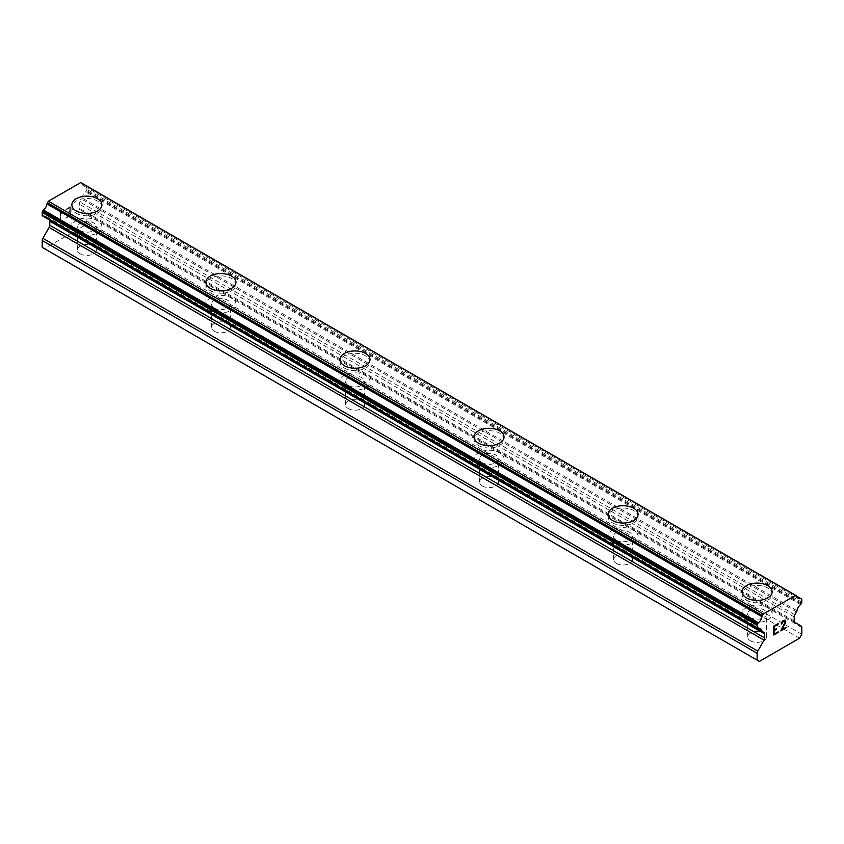 <?xml version="1.0" encoding="UTF-8"?>
<svg xmlns="http://www.w3.org/2000/svg" width="844" height="844" viewBox="0 0 844 844"><rect width="100%" height="100%" fill="white"/><g stroke="black" fill="none" stroke-linecap="round" stroke-linejoin="round"><path stroke-width="0.63" stroke-dasharray="4.22 3.17" d="M80.18 253.822A9.474 5.475 0 0 0 90.508 255.004A9.474 5.475 0 0 0 96.364 249.951A9.474 5.475 0 0 0 93.589 246.079A9.474 5.475 0 0 0 83.25 244.897A9.474 5.475 0 0 0 77.405 249.951A9.474 5.475 0 0 0 80.18 253.822M80.18 230.602A9.474 5.475 0 0 0 90.508 231.794A9.474 5.475 0 0 0 96.364 226.741A9.474 5.475 0 0 0 93.589 222.869A9.474 5.475 0 0 0 83.25 221.677A9.474 5.475 0 0 0 77.405 226.741A9.474 5.475 0 0 0 80.18 230.602M101.892 204.839L101.892 204.807A15.013 8.662 180 0 1 101.892 204.839A15.013 8.662 180 0 1 92.629 212.836A15.013 8.662 180 0 1 76.266 210.958A15.013 8.662 180 0 1 71.877 204.839A15.013 8.662 180 0 1 71.877 204.818L71.877 204.807M214.228 331.217A9.474 5.475 0 0 0 224.557 332.399A9.474 5.475 0 0 0 230.412 327.345A9.474 5.475 0 0 0 227.627 323.474A9.474 5.475 0 0 0 217.298 322.292A9.474 5.475 0 0 0 211.454 327.345A9.474 5.475 0 0 0 214.228 331.217M214.228 307.997A9.474 5.475 0 0 0 224.557 309.178A9.474 5.475 0 0 0 230.412 304.125A9.474 5.475 0 0 0 227.627 300.253A9.474 5.475 0 0 0 217.298 299.071A9.474 5.475 0 0 0 211.454 304.125A9.474 5.475 0 0 0 214.228 307.997M235.94 282.223L235.94 282.202A15.013 8.662 180 0 1 235.94 282.223A15.013 8.662 180 0 1 226.677 290.231A15.013 8.662 180 0 1 210.314 288.353A15.013 8.662 180 0 1 205.925 282.223A15.013 8.662 180 0 1 205.925 282.212L205.925 282.202M348.277 408.601A9.474 5.475 0 0 0 358.605 409.794A9.474 5.475 0 0 0 364.46 404.74A9.474 5.475 0 0 0 361.675 400.868A9.474 5.475 0 0 0 351.347 399.676A9.474 5.475 0 0 0 345.502 404.74A9.474 5.475 0 0 0 348.277 408.601M348.277 385.392A9.474 5.475 0 0 0 358.605 386.573A9.474 5.475 0 0 0 364.46 381.52A9.474 5.475 0 0 0 361.675 377.648A9.474 5.475 0 0 0 351.347 376.466A9.474 5.475 0 0 0 345.502 381.52A9.474 5.475 0 0 0 348.277 385.392M369.988 359.618L369.988 359.586A15.013 8.662 180 0 1 369.988 359.618A15.013 8.662 180 0 1 360.715 367.625A15.013 8.662 180 0 1 344.363 365.747A15.013 8.662 180 0 1 339.974 359.618A15.013 8.662 180 0 1 339.974 359.607L339.974 359.586M482.325 485.996A9.474 5.475 0 0 0 492.653 487.188A9.474 5.475 0 0 0 498.498 482.124A9.474 5.475 0 0 0 495.723 478.253A9.474 5.475 0 0 0 485.395 477.071A9.474 5.475 0 0 0 479.54 482.124A9.474 5.475 0 0 0 482.325 485.996M482.325 462.776A9.474 5.475 0 0 0 492.653 463.968A9.474 5.475 0 0 0 498.498 458.914A9.474 5.475 0 0 0 495.723 455.043A9.474 5.475 0 0 0 485.395 453.85A9.474 5.475 0 0 0 479.54 458.914A9.474 5.475 0 0 0 482.325 462.776M504.026 437.013L504.026 436.981A15.013 8.662 180 0 1 504.026 437.013A15.013 8.662 180 0 1 494.763 445.01A15.013 8.662 180 0 1 478.411 443.132A15.013 8.662 180 0 1 474.012 437.013A15.013 8.662 180 0 1 474.012 436.992L474.012 437.013M616.373 563.391A9.474 5.475 0 0 0 626.702 564.573A9.474 5.475 0 0 0 632.546 559.519A9.474 5.475 0 0 0 629.772 555.647A9.474 5.475 0 0 0 619.443 554.466A9.474 5.475 0 0 0 613.588 559.519A9.474 5.475 0 0 0 616.373 563.391M616.373 540.171A9.474 5.475 0 0 0 626.702 541.352A9.474 5.475 0 0 0 632.546 536.299A9.474 5.475 0 0 0 629.772 532.427A9.474 5.475 0 0 0 619.443 531.245A9.474 5.475 0 0 0 613.588 536.299A9.474 5.475 0 0 0 616.373 540.171M638.075 514.397L638.075 514.376A15.013 8.662 180 0 1 638.075 514.397A15.013 8.662 180 0 1 628.812 522.404A15.013 8.662 180 0 1 612.459 520.526A15.013 8.662 180 0 1 608.06 514.397A15.013 8.662 180 0 1 608.06 514.386L608.06 514.397M750.411 640.775A9.474 5.475 0 0 0 760.75 641.967A9.474 5.475 0 0 0 766.595 636.914A9.474 5.475 0 0 0 763.82 633.042A9.474 5.475 0 0 0 753.492 631.85A9.474 5.475 0 0 0 747.636 636.914A9.474 5.475 0 0 0 750.411 640.775M750.411 617.565A9.474 5.475 0 0 0 760.75 618.747A9.474 5.475 0 0 0 766.595 613.693A9.474 5.475 0 0 0 763.82 609.822A9.474 5.475 0 0 0 753.492 608.64A9.474 5.475 0 0 0 747.636 613.693A9.474 5.475 0 0 0 750.411 617.565M772.123 591.76L772.123 591.792A15.013 8.662 180 0 1 772.123 591.792A15.013 8.662 180 0 1 762.86 599.799A15.013 8.662 180 0 1 746.507 597.921A15.013 8.662 180 0 1 742.108 591.792A15.013 8.662 180 0 1 742.108 591.781L742.108 591.76M746.507 619.823A15.013 8.662 0 0 0 762.86 621.701A15.013 8.662 0 0 0 772.123 613.693A15.013 8.662 0 0 0 767.734 607.564A15.013 8.662 0 0 0 751.371 605.686A15.013 8.662 0 0 0 742.108 613.693A15.013 8.662 0 0 0 746.507 619.823M746.507 600.242A15.013 8.662 0 0 0 762.86 602.12A15.013 8.662 0 0 0 772.123 594.113A15.013 8.662 0 0 0 767.734 587.983A15.013 8.662 0 0 0 751.371 586.105A15.013 8.662 0 0 0 742.108 594.113A15.013 8.662 0 0 0 746.507 600.242M612.459 542.428A15.013 8.662 0 0 0 628.812 544.306A15.013 8.662 0 0 0 638.075 536.299A15.013 8.662 0 0 0 633.686 530.169A15.013 8.662 0 0 0 617.323 528.291A15.013 8.662 0 0 0 608.06 536.299A15.013 8.662 0 0 0 612.459 542.428M612.459 522.847A15.013 8.662 0 0 0 628.812 524.725A15.013 8.662 0 0 0 638.075 516.718A15.013 8.662 0 0 0 633.686 510.599A15.013 8.662 0 0 0 617.323 508.71A15.013 8.662 0 0 0 608.06 516.718A15.013 8.662 0 0 0 612.459 522.847M478.411 465.033A15.013 8.662 0 0 0 494.763 466.911A15.013 8.662 0 0 0 504.026 458.914A15.013 8.662 0 0 0 499.637 452.785A15.013 8.662 0 0 0 483.285 450.907A15.013 8.662 0 0 0 474.012 458.914A15.013 8.662 0 0 0 478.411 465.033M478.411 445.453A15.013 8.662 0 0 0 494.763 447.331A15.013 8.662 0 0 0 504.026 439.334A15.013 8.662 0 0 0 499.637 433.204A15.013 8.662 0 0 0 483.285 431.326A15.013 8.662 0 0 0 474.012 439.334A15.013 8.662 0 0 0 478.411 445.453M344.363 387.649A15.013 8.662 0 0 0 360.715 389.527A15.013 8.662 0 0 0 369.988 381.52A15.013 8.662 0 0 0 365.589 375.39A15.013 8.662 0 0 0 349.237 373.512A15.013 8.662 0 0 0 339.974 381.52A15.013 8.662 0 0 0 344.363 387.649M344.363 368.068A15.013 8.662 0 0 0 360.715 369.946A15.013 8.662 0 0 0 369.988 361.939A15.013 8.662 0 0 0 365.589 355.809A15.013 8.662 0 0 0 349.237 353.931A15.013 8.662 0 0 0 339.974 361.939A15.013 8.662 0 0 0 344.363 368.068M210.314 310.254A15.013 8.662 0 0 0 226.677 312.132A15.013 8.662 0 0 0 235.94 304.125A15.013 8.662 0 0 0 231.541 297.995A15.013 8.662 0 0 0 215.188 296.117A15.013 8.662 0 0 0 205.925 304.125A15.013 8.662 0 0 0 210.314 310.254M210.314 290.674A15.013 8.662 0 0 0 226.677 292.551A15.013 8.662 0 0 0 235.94 284.544A15.013 8.662 0 0 0 231.541 278.425A15.013 8.662 0 0 0 215.188 276.537A15.013 8.662 0 0 0 205.925 284.544A15.013 8.662 0 0 0 210.314 290.674M76.266 232.86A15.013 8.662 0 0 0 92.629 234.737A15.013 8.662 0 0 0 101.892 226.741A15.013 8.662 0 0 0 97.493 220.611A15.013 8.662 0 0 0 81.14 218.733A15.013 8.662 0 0 0 71.877 226.741A15.013 8.662 0 0 0 76.266 232.86M76.266 213.279A15.013 8.662 0 0 0 92.629 215.157A15.013 8.662 0 0 0 101.892 207.16A15.013 8.662 0 0 0 97.493 201.03A15.013 8.662 0 0 0 81.14 199.152A15.013 8.662 0 0 0 71.877 207.16A15.013 8.662 0 0 0 76.266 213.279M776.364 628.738L774.222 629.962M778.157 631.839L774.222 634.097M778.168 623.568L773.705 626.132L773.716 634.973M781.238 624.043L781.977 621.796M785.321 620.298L784.181 620.087L781.966 621.785M786.028 627.271L781.839 629.687M785.163 621.289L780.784 630.89M784.814 620.699L785.152 621.279M69.767 207.645L69.778 211.19L69.778 207.656L65.832 209.913L69.778 207.656M69.767 211.179L67.625 212.424L69.778 211.19M67.625 212.424L67.625 213.015L67.636 212.424M67.625 213.015L69.767 211.77L67.636 213.015M69.767 211.77L69.767 215.315L69.778 211.781M69.767 215.315L65.832 217.583L69.778 215.315M65.832 218.174L70.284 215.61L70.284 206.759L65.832 209.323L70.295 206.769L70.295 215.61L65.843 218.185M62.319 213.047L60.378 212.488L60.378 221.339L60.895 213.332L62.319 213.669L62.319 213.047L62.329 213.68L60.905 213.342L60.388 221.339L60.388 212.498L62.329 213.057M42.2 247.376L44.437 248.663L84.653 225.443L86.879 221.582L86.879 214.724A3.154 1.825 120 0 0 86.225 213.279L79.937 209.65A3.154 1.825 -60 0 1 79.283 208.204L79.283 204.174A3.154 1.825 -60 0 1 79.937 201.969L81.583 199.121A1.583 0.907 120 0 0 82.068 197.971A6.319 3.65 -60 0 1 85.613 191.841A1.583 0.907 120 0 0 86.194 191.145L86.552 190.522A1.583 0.907 120 0 0 86.879 189.415L86.879 186.693A1.583 0.907 120 0 0 86.552 185.965L86.162 185.743A1.583 0.907 120 0 0 85.592 185.722A6.319 3.65 -60 0 1 83.303 185.627A6.319 3.65 -60 0 1 82.079 183.686A1.583 0.907 120 0 0 81.9 183.275M47.496 218.807L49.142 219.756A3.154 1.825 -60 0 1 49.342 219.904M42.527 215.937L42.896 216.148A1.583 0.907 120 0 0 43.466 216.169A6.319 3.65 -60 0 1 45.787 216.254A6.319 3.65 -60 0 1 47.011 218.216A1.583 0.907 120 0 0 47.18 218.628M796.514 595.853L80.697 182.578M801.8 634.329L86.879 221.582M799.563 638.201L84.653 225.443M801.146 626.026L86.225 213.279M794.858 622.397L79.937 209.65L794.858 622.397M796.504 611.879L81.583 199.121M796.989 610.718L82.068 197.971M801.473 598.723L86.552 185.965M796.82 596.033L86.162 185.743L796.82 596.033M85.592 185.722L796.989 596.444L82.079 183.686M43.466 216.169L47.011 218.216M762.417 631.555L49.142 219.756L762.1 631.375M759.347 661.422L44.437 248.663M801.8 627.482L86.879 214.724M794.204 620.952L79.283 208.204M794.204 616.932L79.283 204.174M794.858 614.727L79.937 201.969M800.534 604.589L85.613 191.841M801.104 603.903L86.194 191.145M801.473 603.27L86.552 190.522M801.8 602.173L86.879 189.415M801.8 599.44L86.879 186.693M96.364 249.951L96.364 226.741M230.412 327.345L230.412 304.125M364.46 404.74L364.46 381.52M498.498 482.124L498.498 458.914M632.546 559.519L632.546 536.299M766.595 636.914L766.595 613.693M772.123 613.693L772.123 594.113M638.075 536.299L638.075 516.718M504.026 458.914L504.026 439.334M369.988 381.52L369.988 361.939M235.94 304.125L235.94 284.544M101.892 226.741L101.892 207.16M71.877 226.741L71.877 207.16M205.925 304.125L205.925 284.544M339.974 381.52L339.974 361.939M474.012 458.914L474.012 439.334M608.06 536.299L608.06 516.718M742.108 613.693L742.108 594.113M747.636 636.914L747.636 613.693M613.588 559.519L613.588 536.299M479.54 482.124L479.54 458.914M345.502 404.74L345.502 381.52M211.454 327.345L211.454 304.125M77.405 249.951L77.405 226.741M798.213 598.385L83.303 185.627M760.697 629.002L45.787 216.254"/><path stroke-width="1.27" d="M97.493 198.709A15.013 8.662 180 0 1 101.892 204.818A15.013 8.662 180 0 1 92.629 212.815A15.013 8.662 180 0 1 76.266 210.937A15.013 8.662 180 0 1 71.877 204.807A15.013 8.662 180 0 1 81.151 196.821A15.013 8.662 180 0 1 97.493 198.709M71.877 204.807A15.013 8.662 180 0 1 81.14 196.8A15.013 8.662 180 0 1 97.493 198.678A15.013 8.662 180 0 1 101.892 204.807M205.925 282.202A15.013 8.662 180 0 1 215.188 274.194A15.013 8.662 180 0 1 231.541 276.072A15.013 8.662 180 0 1 235.94 282.212A15.013 8.662 180 0 1 226.677 290.209A15.013 8.662 180 0 1 210.314 288.321A15.013 8.662 180 0 1 205.925 282.202A15.013 8.662 180 0 1 215.199 274.216A15.013 8.662 180 0 1 231.541 276.093A15.013 8.662 180 0 1 235.94 282.202M339.974 359.586A15.013 8.662 180 0 1 349.237 351.589A15.013 8.662 180 0 1 365.589 353.467A15.013 8.662 180 0 1 369.988 359.607A15.013 8.662 180 0 1 360.715 367.594A15.013 8.662 180 0 1 344.363 365.716A15.013 8.662 180 0 1 339.974 359.586A15.013 8.662 180 0 1 349.247 351.61A15.013 8.662 180 0 1 365.589 353.488A15.013 8.662 180 0 1 369.988 359.586M474.012 436.981A15.013 8.662 180 0 1 483.285 428.974A15.013 8.662 180 0 1 499.637 430.851A15.013 8.662 180 0 1 504.026 436.992A15.013 8.662 180 0 1 494.763 444.988A15.013 8.662 180 0 1 478.411 443.111A15.013 8.662 180 0 1 474.012 436.981A15.013 8.662 180 0 1 483.296 429.005A15.013 8.662 180 0 1 499.637 430.883A15.013 8.662 180 0 1 504.026 436.981M608.06 514.376A15.013 8.662 180 0 1 617.323 506.368A15.013 8.662 180 0 1 633.686 508.246A15.013 8.662 180 0 1 638.075 514.386A15.013 8.662 180 0 1 628.812 522.383A15.013 8.662 180 0 1 612.459 520.495A15.013 8.662 180 0 1 608.06 514.376A15.013 8.662 180 0 1 617.333 506.389A15.013 8.662 180 0 1 633.686 508.267A15.013 8.662 180 0 1 638.075 514.376M742.108 591.781A15.013 8.662 180 0 1 751.382 583.784A15.013 8.662 180 0 1 767.734 585.662A15.013 8.662 180 0 1 772.123 591.781M767.734 585.641A15.013 8.662 180 0 1 772.123 591.76A15.013 8.662 180 0 1 762.86 599.767A15.013 8.662 180 0 1 746.507 597.89A15.013 8.662 180 0 1 742.108 591.76A15.013 8.662 180 0 1 751.371 583.763A15.013 8.662 180 0 1 767.734 585.641M774.233 626.438L774.233 629.972L774.222 626.427L778.157 624.149L774.222 626.427M774.233 629.972L776.364 628.738M776.374 629.329L774.233 630.563L776.364 629.318M774.233 630.563L774.233 634.097L774.222 630.552M774.233 634.097L778.157 631.839M773.716 634.973L778.157 632.409L773.716 634.983L773.716 626.142L778.157 623.579M781.755 623.748L781.238 624.043L781.597 622.439L782.726 620.941L784.941 620.087L785.69 620.952L785.31 620.298M785.69 620.952L785.69 621.828L785.68 620.941M785.69 621.828L785.31 622.883L785.68 621.817M785.321 622.883L784.234 625.172L785.31 622.883M784.234 625.172L781.861 629.698L784.224 625.172M781.861 629.698L786.028 627.292M780.784 630.89L786.028 627.862L780.774 630.911L785.163 622.07L784.836 620.709L784.15 620.709L781.755 623.262L782.082 622.281L784.814 620.699M761.932 630.964L758.387 628.917A6.319 3.65 -60 0 1 760.697 629.002A6.319 3.65 -60 0 1 761.932 630.964A1.583 0.907 -60 0 0 762.237 631.491A1.583 0.907 -60 0 0 762.417 631.555L764.063 632.515A3.154 1.825 -60 0 1 764.717 633.96L764.717 637.98A3.154 1.825 -60 0 1 764.063 640.185L757.775 651.072A3.154 1.825 -60 0 0 757.121 653.277L757.121 660.124L759.347 661.422L799.563 638.201L801.8 634.329L801.8 627.482A3.154 1.825 -60 0 0 801.146 626.026L794.858 622.397A3.154 1.825 -60 0 1 794.204 620.952L794.204 616.932A3.154 1.825 -60 0 1 794.858 614.727L796.504 611.879A1.583 0.907 -60 0 0 796.989 610.718A6.319 3.65 -60 0 1 800.534 604.589A1.583 0.907 -60 0 0 801.104 603.903L801.473 603.27A1.583 0.907 -60 0 0 801.8 602.173L801.8 599.44A1.583 0.907 -60 0 0 801.473 598.723L801.083 598.491A1.583 0.907 -60 0 0 800.513 598.47A6.319 3.65 -60 0 1 798.213 598.385A6.319 3.65 -60 0 1 796.989 596.444A1.583 0.907 -60 0 0 796.683 595.917L81.762 183.159A1.583 0.907 120 0 0 81.594 183.106M758.387 628.917A1.583 0.907 -60 0 1 757.806 628.896L757.448 628.696A1.583 0.907 -60 0 1 757.121 627.968L757.121 625.235A1.583 0.907 -60 0 1 757.448 624.138L757.838 623.463A1.583 0.907 -60 0 1 758.408 622.777A6.319 3.65 -60 0 0 761.921 616.69A1.583 0.907 -60 0 1 762.406 615.54L763.303 613.989L795.618 595.336L796.514 595.853A1.583 0.907 -60 0 1 796.683 595.917M49.342 219.904A3.154 1.825 -60 0 1 49.796 221.202L49.796 225.232A3.154 1.825 -60 0 1 49.142 227.426L42.854 238.314A3.154 1.825 120 0 0 42.2 240.519L42.2 247.376L757.121 660.124M47.18 218.628A1.583 0.907 120 0 0 47.327 218.744A1.583 0.907 120 0 0 47.496 218.807L762.1 631.375M42.896 216.148L757.806 628.896L42.896 216.148M795.618 595.336L80.697 182.578L48.382 201.231L47.486 202.792A1.583 0.907 120 0 0 47.011 203.931A6.319 3.65 -60 0 1 43.487 210.019A1.583 0.907 120 0 0 42.917 210.705L42.527 211.39A1.583 0.907 120 0 0 42.2 212.488L42.2 215.209A1.583 0.907 120 0 0 42.527 215.937L757.448 628.696M763.303 613.989L48.382 201.231M762.406 615.54L47.486 202.792M761.921 616.69L47.011 203.931M800.513 598.47L796.989 596.444M758.408 622.777L43.487 210.019M757.838 623.463L42.917 210.705M757.448 624.138L42.527 211.39M757.121 625.235L42.2 212.488M757.121 627.968L42.2 215.209M764.717 633.96L49.796 221.202M764.717 637.98L49.796 225.232M764.063 640.185L49.142 227.426M757.775 651.072L42.854 238.314M757.121 653.277L42.2 240.519M762.237 631.491L47.327 218.744"/></g></svg>
